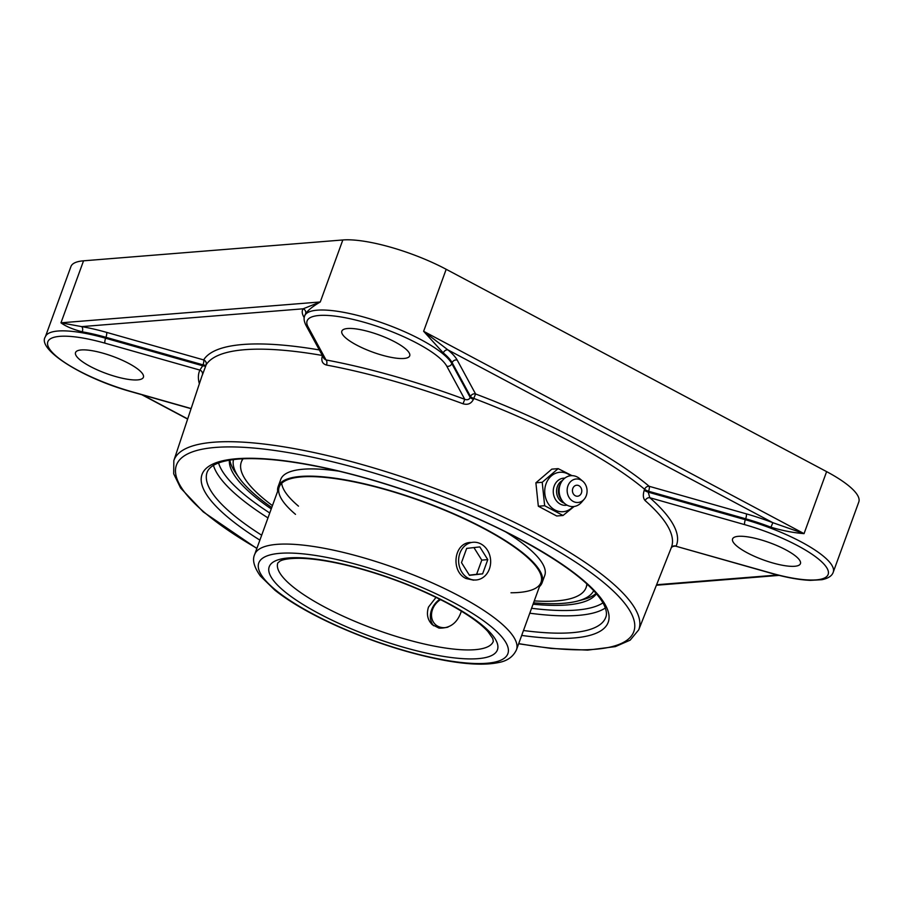 <?xml version="1.0" encoding="UTF-8"?>
<svg xmlns="http://www.w3.org/2000/svg" width="904" height="904" viewBox="0 0 904 904"><rect width="100%" height="100%" fill="white"/><g stroke="black" fill="none" stroke-linecap="round" stroke-linejoin="round"><path stroke-width="1.36" d="M770.942 527.213C782.593 530.682 793.622 532.818 804.051 533.631L772.852 522.693L770.942 527.213A78.829 20.001 20 0 0 745.664 518.794L745.337 519.71L648.224 492.16L649.818 497.731A4.011 3.254 -48.8 0 0 645.173 500.646A249.888 63.416 20 0 1 671.344 547.553L638.71 629.862A247.368 62.771 -160 0 0 537.891 534.253A247.368 62.771 -160 0 0 173.828 460.656L173.692 473.809L180.608 488.024L203.23 511.89L256.838 548.491M443.299 352.955A78.829 20.001 20 0 1 452.158 362.696L470.543 396.562A4.011 0.904 -160.5 0 0 473.764 398.404L475.594 393.974L457.209 360.097A82.84 21.018 -160 0 0 447.898 349.871L423.626 331.293L443.299 352.955A4.011 3.153 129.5 0 1 447.898 349.871L772.852 522.693A82.84 21.018 -160 0 0 746.286 513.845A4.011 1.073 -74.2 0 1 745.664 518.794L648.586 491.256A4.011 1.073 -74.2 0 0 649.208 486.307A4.011 3.175 -50.1 0 0 644.631 489.279A4.011 0.983 -158.3 0 0 648.586 491.256L648.224 492.16A4.011 0.983 -158.3 0 1 644.269 490.183C642.8 494.883 643.094 498.375 645.173 500.646M304.388 316.841A4.011 3.729 151.5 0 0 303.586 316.524A82.84 21.018 -160 0 1 303.156 308.806A4.011 3.876 -146.2 0 1 305.575 313.88C307.755 310.4 312.648 306.433 320.265 301.97L303.156 308.806L81.676 326.615A4.011 2.26 -80.3 0 1 82.264 331.836A78.829 20.001 20 0 1 105.949 337.305A4.011 1.073 105.8 0 0 106.57 332.367A82.84 21.018 -160 0 0 81.676 326.615L60.975 322.818C65.63 326.299 72.727 329.305 82.264 331.836M173.828 460.656L201.728 376.629A249.888 63.416 20 0 1 202.36 375.024A4.011 3.876 24.5 0 0 199.886 370.086L202.722 365.77A4.011 1.051 -161.7 0 0 205.796 365.792L206.101 364.877A4.011 3.876 31.8 0 0 203.649 359.905L106.57 332.367M671.197 547.937A4.011 3.876 -155.5 0 1 676.09 546.129A253.9 64.433 -160 0 0 649.818 497.731L744.715 524.648A74.817 18.984 20 0 1 827.216 568.537A74.817 18.984 20 0 1 770.988 573.057A4.011 1.073 -74.2 0 0 771.214 573.272C786.39 577.554 799.452 579.916 810.402 580.357L821.86 579.713C828.267 578.39 832.064 575.871 833.251 572.164L858.8 501.957A78.829 20.001 -160 0 0 826.618 471.628L446.192 269.29A78.829 20.001 -160 0 0 342.831 239.967L83.541 260.815A78.829 20.001 -160 0 0 70.93 266.556L45.381 336.763C36.522 349.238 82.603 378.38 131.498 391.782A4.011 1.073 105.8 0 1 131.261 391.568A74.817 18.984 20 0 1 48.759 347.69A74.817 18.984 20 0 1 104.988 343.17L199.886 370.086A253.9 64.433 -160 0 0 199.366 383.725M229.39 460.17A195.772 49.675 -160 0 0 229.367 460.373A195.772 49.675 -160 0 0 271.245 508.918M533.055 604.211A195.772 49.675 -160 0 0 596.335 593.939A195.772 49.675 -160 0 0 596.459 593.77M322.558 355.509L322.231 356.425C321.101 361.046 322.525 363.916 326.491 365.046A249.888 63.416 20 0 1 463.04 403.783C467.797 405.15 471.255 403.659 473.436 399.319L473.764 398.404A250.137 63.472 20 0 1 644.631 489.279L644.269 490.183M202.36 375.024L205.796 365.792M463.04 403.783L464.758 399.308A253.9 64.433 -160 0 0 326.016 359.939L308.049 326.841A4.011 3.729 151.5 0 1 305.846 325.101L324.118 358.764L326.016 359.939A4.011 2.124 -79.4 0 1 326.491 365.046M322.231 356.425A4.011 0.904 -160.5 0 0 322.897 356.526M457.209 360.097A4.011 3.729 151.5 0 0 452.158 362.696L451.83 363.6A4.011 3.729 151.5 0 1 446.779 366.199L464.758 399.308C467.3 400.246 469.119 399.636 470.227 397.489A4.011 0.904 -160.5 0 0 473.436 399.319M770.988 573.057L675.672 546.163M747.314 552.852A36.115 9.164 20 0 1 732.568 538.953A36.115 9.164 20 0 1 785.7 549.768A36.115 9.164 20 0 1 800.435 563.655A36.115 9.164 20 0 1 747.314 552.852M403.93 358.47A36.115 9.164 20 0 1 364.244 348.741A36.115 9.164 20 0 1 341.836 331.147A36.115 9.164 20 0 1 347.611 328.514A36.115 9.164 20 0 1 387.307 338.254A36.115 9.164 20 0 1 409.704 355.848A36.115 9.164 20 0 1 403.93 358.47M128.662 363.374A36.115 9.164 20 0 1 143.408 377.262A36.115 9.164 20 0 1 90.276 366.459A36.115 9.164 20 0 1 75.529 352.56A36.115 9.164 20 0 1 128.662 363.374M538.332 506.229L535.891 482.804L551.824 469.142L558.152 468.634L542.219 482.295L544.649 505.72L538.332 506.229L556.694 515.992L563.022 515.483L574.13 506.489M572.029 475.662L558.152 468.634M544.649 505.72L563.022 515.483M535.891 482.804L542.219 482.295M573.113 506.579A19.786 16.735 -94.6 0 1 554.932 509.969A19.786 16.735 -94.6 0 1 546.05 483.787A19.786 16.735 -94.6 0 1 568.017 474.012A19.786 16.735 -94.6 0 1 570.627 475.73M572.808 488.442A5.514 4.667 -94.6 0 1 580.843 487.538A5.514 4.667 -94.6 0 1 577.69 496.217A5.514 4.667 -94.6 0 1 572.808 488.442M567.023 505.144A13.628 11.526 -94.6 0 1 560.288 504.104A13.628 11.526 -94.6 0 1 553.485 488.623A13.628 11.526 -94.6 0 1 564.853 478.126M564.265 503.144A12.034 10.181 -94.6 0 1 562.774 502.511A12.034 10.181 -94.6 0 1 556.559 491.448A12.034 10.181 -94.6 0 1 562.446 480.532M584.199 499.223L581.554 502.296A15.481 13.097 -94.6 0 1 567.124 505.189A15.481 13.097 -94.6 0 1 562.638 501.347L561.113 499.37A12.034 10.181 -94.6 0 1 559.938 484.759L561.124 482.566A15.481 13.097 -94.6 0 1 577.362 477.052A15.481 13.097 -94.6 0 1 579.656 478.611L582.752 481.21A11.775 9.955 -94.6 0 1 584.199 499.223A11.775 9.955 -94.6 0 1 573.215 501.437A11.775 9.955 -94.6 0 1 567.938 485.855A11.775 9.955 -94.6 0 1 581.012 480.035A11.775 9.955 -94.6 0 1 582.752 481.21M562.638 501.347A15.481 13.097 -94.6 0 1 561.124 482.566M461.379 611.149C457.503 622.924 450.034 628.574 438.96 628.088L432.214 624.63C427.547 619.929 426.315 614.076 428.496 607.07L436.022 597.374M473.662 580.176L466.035 578.503C450.565 571.678 453.627 542.683 470.622 542.468M229.865 460.091A196.801 49.935 -160 0 0 235.718 472.984L239.04 477.719A191.75 48.658 20 0 1 233.492 459.571M593.702 590.674A191.75 48.658 20 0 1 577.78 601.013L583.374 599.521A196.801 49.935 -160 0 0 596.143 593.408M577.78 601.013A191.75 48.658 20 0 1 533.563 602.832M271.742 507.539A191.75 48.658 20 0 1 239.04 477.719M586.481 586.504A183.455 46.556 -160 0 0 587.08 584.12A183.455 46.556 -160 0 1 586.481 586.504L586.097 587.555A183.455 46.556 -160 0 0 586.82 583.882M241.696 461.017A183.455 46.556 -160 0 1 242.78 458.803A183.455 46.556 -160 0 0 241.696 461.017L241.323 462.057A183.455 46.556 -160 0 0 272.443 505.618M510.986 592.775A139.306 35.346 -160 0 0 541.021 582.334A139.306 35.346 -160 0 0 464.362 518.885A139.306 35.346 -160 0 0 279.2 487.041A139.306 35.346 -160 0 0 295.506 514.342M539.462 586.606A140.459 35.64 -160 0 0 542.095 582.73A140.459 35.64 -160 0 0 464.814 518.76A140.459 35.64 -160 0 0 278.127 486.657A140.459 35.64 -160 0 0 277.652 491.313M281.698 483.312A139.306 35.346 -160 0 0 298.489 506.15M243.131 458.791A183.455 46.556 -160 0 0 241.323 462.057M534.264 600.911A183.455 46.556 -160 0 0 586.097 587.555M338.525 471.12A140.459 35.64 -160 0 0 280.76 479.425L278.127 486.657M542.095 582.73L544.728 575.509A140.459 35.64 -160 0 0 505.822 532.004M464.984 545.722A18.916 16.001 -94.6 0 1 473.12 542.264A18.916 16.001 -94.6 0 1 489.572 554.751A18.916 16.001 -94.6 0 1 484.284 576.515A18.916 16.001 -94.6 0 1 476.148 579.972A18.916 16.001 -94.6 0 1 459.695 567.486A18.916 16.001 -94.6 0 1 464.984 545.722M461.492 562.616L466.667 548.4L479.809 546.909L487.787 559.632L482.612 573.848L469.458 575.328L461.492 562.616M469.345 575.147L476.611 574.322L481.787 560.107L473.922 547.575M482.612 573.848L476.611 574.322M487.787 559.632L481.787 560.107M439.83 599.262A18.916 15.684 -47.1 0 0 436.813 601.77A18.916 15.684 -47.1 0 0 433.581 625.76M447.977 627.127A16.656 13.809 132.9 0 1 431.988 618.811A16.656 13.809 132.9 0 1 440.519 599.612M746.286 513.845L649.208 486.307A254.148 64.489 -160 0 0 475.594 393.974A4.011 3.729 151.5 0 0 470.543 396.562L470.227 397.489L451.83 363.6A78.829 20.001 -160 0 0 393.929 327.248A78.829 20.001 -160 0 0 317.27 310.174A78.829 20.001 -160 0 0 304.671 315.903C303.608 318.129 304.004 321.202 305.846 325.101M826.618 471.628L804.051 533.631L423.626 331.293L446.192 269.29M322.332 355.464A250.137 63.472 20 0 0 206.101 364.877A4.011 1.051 -161.7 0 1 203.027 364.854L202.722 365.77L105.61 338.22L105.949 337.305L203.027 364.854A4.011 1.073 105.8 0 0 203.649 359.905A254.148 64.489 -160 0 1 319.327 349.938M304.671 315.903L304.998 314.999A78.829 20.001 20 0 1 305.575 313.88M303.586 316.524L304.219 317.688M342.831 239.967L320.265 301.97L60.975 322.818L83.541 260.815M187.682 418.914L142.595 394.935M777.677 575.012L656.598 584.752M602.979 602.855A208.101 52.805 20 0 1 531.575 608.279M269.765 512.986A208.101 52.805 20 0 1 218.553 462.938M529.789 613.206A212.112 53.822 -160 0 0 605.352 607.985M213.434 465.345A212.112 53.822 -160 0 0 267.968 517.913M261.674 535.224A212.112 53.822 20 0 1 207.14 472.182C209.999 465.063 220.339 460.701 238.147 459.096C257.414 457.582 282.466 459.774 313.304 465.662C377.612 477.832 459.921 507.133 519.438 539.033C565.395 563.949 593.442 585.589 603.578 603.962C606.403 609.646 607.138 614.087 605.782 617.274A212.112 53.822 20 0 1 523.484 630.517M521.698 635.422A216.135 54.85 -160 0 0 520.003 539.134A216.135 54.85 -160 0 0 248.532 458.26A216.135 54.85 -160 0 0 259.877 540.129M256.905 548.31A243.357 61.754 20 0 1 222.294 447.039A243.357 61.754 20 0 1 534.467 537.97A243.357 61.754 20 0 1 518.726 643.603M744.715 524.648A4.011 1.073 -74.2 0 1 745.337 519.71A78.829 20.001 -160 0 1 833.251 572.164M308.049 326.841A74.817 18.984 20 0 1 364.278 322.31A74.817 18.984 20 0 1 446.779 366.199M191.128 408.551L131.261 391.568M45.381 336.763A78.829 20.001 -160 0 1 57.98 331.022A78.829 20.001 -160 0 1 105.61 338.22A4.011 1.073 105.8 0 0 104.988 343.17M324.626 607.036A114.661 29.097 20 0 1 277.822 562.921L279.991 561.113C283.28 559.248 289.766 558.31 299.427 558.288C314.886 558.559 334.231 561.802 357.476 568.006C389.647 576.876 419.467 588.515 446.926 602.923C466.43 613.432 480.092 622.958 487.911 631.523L492.793 638.506L493.313 641.354A114.661 29.097 20 0 1 324.626 607.036M459.605 596.188A139.306 35.346 -160 0 0 254.657 554.491C252.126 559.87 254.024 567.034 260.341 575.984L274.895 590.199C290.297 602.369 311.134 614.37 337.407 626.201C374.064 642.416 409.761 653.807 444.497 660.361C467.289 664.519 485.245 665.265 498.364 662.587C507.167 661.05 513.201 656.779 516.466 649.784A139.306 35.346 -160 0 0 459.605 596.188M453.763 602.629A132.538 33.629 20 0 1 437.615 658.733A132.538 33.629 20 0 1 258.6 563.52A132.538 33.629 20 0 1 453.763 602.629M447.864 603.104A121.43 30.815 -160 0 0 269.053 567.271A121.43 30.815 -160 0 0 433.061 654.507A121.43 30.815 -160 0 0 447.864 603.104M187.636 419.083L141.815 394.709M779.135 575.385L656.394 585.25M518.659 643.784L551.18 648.439L587.623 650.134L615.364 646.609L630.167 640.156L638.71 629.862M771.214 573.272L675.717 546.174C673.333 546.05 671.796 546.705 671.096 548.14M191.083 408.687L131.498 391.782M279.2 487.041L254.657 554.491M541.021 582.334L516.466 649.784"/></g></svg>
